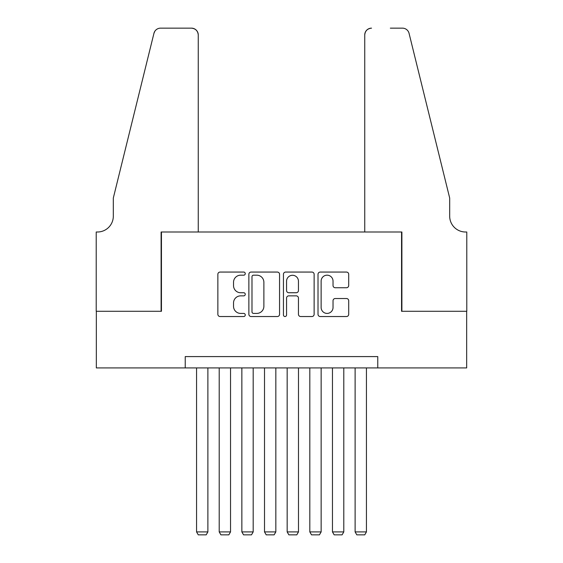 <?xml version="1.0" encoding="UTF-8"?>
<svg xmlns="http://www.w3.org/2000/svg" width="563" height="563" viewBox="0 0 563 563"><rect width="100%" height="100%" fill="white"/><g stroke="black" fill="none" stroke-linecap="round" stroke-linejoin="round"><path stroke-width="0.84" d="M245.257 273.618A1.555 1.555 0 0 0 243.702 272.063L220.084 272.063A2.224 2.224 0 0 0 217.86 274.287L217.86 314.309A2.224 2.224 0 0 0 220.084 316.533L243.702 316.533A1.555 1.555 0 0 0 245.257 314.977A1.555 1.555 0 0 0 243.702 313.415L240.647 313.415A7.115 7.115 0 0 1 233.532 306.307L233.532 302.971A7.115 7.115 0 0 1 240.647 295.856L243.702 295.856A1.555 1.555 0 0 0 245.257 294.301A1.555 1.555 0 0 0 243.702 292.739L240.647 292.739A7.115 7.115 0 0 1 233.532 285.624L233.532 282.295A7.115 7.115 0 0 1 240.647 275.18L243.702 275.18A1.555 1.555 0 0 0 245.257 273.618M346.477 287.742A2.224 2.224 0 0 0 348.701 285.518L348.701 274.287A2.224 2.224 0 0 0 346.477 272.063L320.241 272.063A2.224 2.224 0 0 0 318.018 274.287L318.018 314.309A2.224 2.224 0 0 0 320.241 316.533L346.477 316.533A2.224 2.224 0 0 0 348.701 314.309L348.701 300.748A2.224 2.224 0 0 0 346.477 298.524L335.252 298.524A2.224 2.224 0 0 0 333.029 300.748L333.029 307.468A5.947 5.947 0 0 1 327.075 313.415A5.947 5.947 0 0 1 321.128 307.468L321.128 281.127A5.947 5.947 0 0 1 327.075 275.18A5.947 5.947 0 0 1 333.029 281.127L333.029 285.518A2.224 2.224 0 0 0 335.252 287.742L346.477 287.742M185.234 367.913L96.329 367.913L96.329 311.283L161.447 311.283L161.447 232.005L401.553 232.005L401.553 311.283L466.671 311.283L466.671 367.913L377.766 367.913L377.766 356.59L185.234 356.59L185.234 367.913L377.766 367.913M279.558 274.287A2.224 2.224 0 0 0 277.334 272.063L251.098 272.063A2.224 2.224 0 0 0 248.874 274.287L248.874 314.309A2.224 2.224 0 0 0 251.098 316.533L277.334 316.533A2.224 2.224 0 0 0 279.558 314.309L279.558 274.287M285.666 272.063L311.902 272.063A2.224 2.224 0 0 1 314.126 274.287L314.126 314.309A2.224 2.224 0 0 1 311.902 316.533L300.677 316.533A2.224 2.224 0 0 1 298.453 314.309L298.453 298.08A2.224 2.224 0 0 0 296.229 295.856L288.784 295.856A2.224 2.224 0 0 0 286.56 298.08L286.56 314.977A1.555 1.555 0 0 1 285.005 316.533A1.555 1.555 0 0 1 283.442 314.977L283.442 274.287A2.224 2.224 0 0 1 285.666 272.063M253.54 275.18A1.555 1.555 0 0 0 251.985 276.736L251.985 311.86A1.555 1.555 0 0 0 253.54 313.415L256.763 313.415A7.115 7.115 0 0 0 263.878 306.307L263.878 282.295A7.115 7.115 0 0 0 256.763 275.18L253.54 275.18M298.453 281.233A5.947 5.947 0 0 0 292.507 275.286A5.947 5.947 0 0 0 286.56 281.233L286.56 290.515A2.224 2.224 0 0 0 288.784 292.739L296.229 292.739A2.224 2.224 0 0 0 298.453 290.515L298.453 281.233M207.888 367.913L207.888 531.908L196.557 531.908L196.557 367.913M207.888 531.908L206.185 534.85L198.26 534.85L196.557 531.908M198.26 232.005L198.26 34.948A6.798 6.798 0 0 0 191.462 28.15L160.546 28.15A6.798 6.798 0 0 0 153.945 33.316L113.318 198.028L113.318 216.15A15.855 15.855 0 0 1 97.462 232.005L96.217 232.005L96.217 311.283L161.109 311.283L161.109 232.005L198.26 232.005L198.26 34.948C197.824 30.845 195.558 28.579 191.462 28.15L172.665 28.15M153.945 33.316C155.677 29.593 155.677 29.593 153.945 33.316L154.902 31.155M113.318 216.15A15.855 15.855 0 0 1 97.462 232.005M364.74 232.005L364.74 34.948L364.74 232.005L401.891 232.005L401.891 311.283L466.783 311.283L466.783 232.005L465.538 232.005A15.855 15.855 0 0 1 449.682 216.15A15.855 15.855 0 0 0 465.538 232.005M437.226 147.527L409.055 33.316L449.682 198.028L449.682 216.15M390.335 28.15L402.454 28.15A6.798 6.798 0 0 1 409.055 33.316C407.323 29.593 407.323 29.593 409.055 33.316C407.323 29.593 407.323 29.593 409.055 33.316M371.538 28.15A6.798 6.798 0 0 0 364.74 34.948C365.176 30.845 367.442 28.579 371.538 28.15M230.534 367.913L230.534 531.908L219.211 531.908L219.211 367.913M230.534 531.908L228.838 534.85L220.907 534.85L219.211 531.908M253.188 367.913L253.188 531.908L241.858 531.908L241.858 367.913M253.188 531.908L251.485 534.85L243.561 534.85L241.858 531.908M275.835 367.913L275.835 531.908L264.511 531.908L264.511 367.913M275.835 531.908L274.139 534.85L266.208 534.85L264.511 531.908M298.489 367.913L298.489 531.908L287.165 531.908L287.165 367.913M298.489 531.908L296.792 534.85L288.861 534.85L287.165 531.908M321.142 367.913L321.142 531.908L309.812 531.908L309.812 367.913M321.142 531.908L319.439 534.85L311.515 534.85L309.812 531.908M343.789 367.913L343.789 531.908L332.466 531.908L332.466 367.913M343.789 531.908L342.093 534.85L334.162 534.85L332.466 531.908M366.443 367.913L366.443 531.908L355.112 531.908L355.112 367.913M366.443 531.908L364.74 534.85L356.815 534.85L355.112 531.908"/></g></svg>
